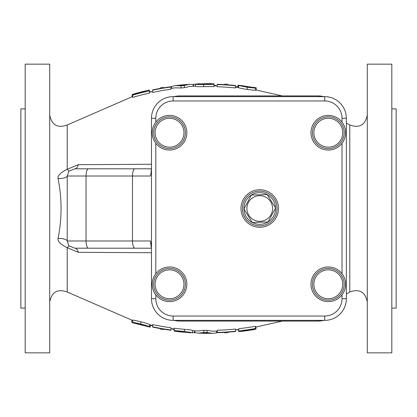 <?xml version="1.0" encoding="UTF-8"?>
<svg xmlns="http://www.w3.org/2000/svg" width="417" height="417" viewBox="0 0 417 417"><rect width="100%" height="100%" fill="white"/><g stroke="black" fill="none" stroke-linecap="round" stroke-linejoin="round"><path stroke-width="0.63" d="M318.885 118.183A17.321 17.321 0 0 0 320.428 148.144A17.321 17.321 0 0 0 345.604 131.829A17.321 17.321 0 0 0 318.885 118.183M320.459 120.607A14.433 14.433 0 0 0 321.742 145.575A14.433 14.433 0 0 0 342.722 131.975A14.433 14.433 0 0 0 320.459 120.607M169.943 115.4A17.321 17.321 0 0 0 154.321 141.019A17.321 17.321 0 0 0 184.314 141.738A17.321 17.321 0 0 0 169.943 115.4M169.875 118.287A14.433 14.433 0 0 0 156.855 139.632A14.433 14.433 0 0 0 181.848 140.232A14.433 14.433 0 0 0 169.875 118.287M391.818 108.9L396.15 108.9L396.15 308.1L391.818 308.1M391.818 64.155L391.818 352.845L367.283 352.845L367.283 64.155L391.818 64.155M367.283 115.102C365.245 125.105 359.412 128.405 349.785 124.996L349.785 292.004C359.412 288.595 365.245 291.89 367.283 301.898M49.717 64.155L49.717 352.845L25.182 352.845L25.182 64.155L49.717 64.155M25.182 308.1L20.85 308.1L20.85 108.9L25.182 108.9M323.894 96.629A28.867 28.867 0 0 0 317.483 95.91L180.352 95.91A28.867 28.867 0 0 0 173.936 96.629M173.936 320.371A28.867 28.867 0 0 0 180.352 321.09L317.483 321.09A28.867 28.867 0 0 0 323.894 320.371M317.483 95.91L320.105 96.03M151.48 248.193L74.836 248.193L151.48 248.193M78.26 252.311A7.219 3.795 -90 0 0 74.836 248.193L68.878 245.79L67.231 240.979L67.231 176.021L68.878 171.21L74.836 168.807L151.48 168.807L74.836 168.807A7.219 3.795 -90 0 0 78.26 164.689L67.215 169.307C60.616 172.502 57.562 175.583 58.057 178.544C62.05 198.518 62.05 218.487 58.057 238.456C57.567 241.422 60.616 244.503 67.215 247.693L78.26 252.311L151.486 252.738M151.486 248.652L150.443 241.24L151.178 243.955M151.173 173.065L150.454 175.557L150.891 174.4L151.486 168.348M68.878 171.21A7.219 0.417 41.8 0 0 67.215 169.307L67.215 124.996C57.588 128.405 51.755 125.105 49.717 115.102M151.486 164.262L78.26 164.689M150.438 240.979L86.038 240.979L86.038 176.021L67.231 176.021A7.219 2.544 -2.5 0 1 58.057 178.544M58.057 238.456A7.219 2.544 -177.5 0 1 67.231 240.979L86.038 240.979A7.219 2.471 90 0 0 88.503 248.193M68.878 245.79A7.219 0.417 -41.8 0 1 67.215 247.693L67.215 292.004C57.588 288.595 51.755 291.89 49.717 301.898M320.105 320.97L317.483 321.09M149.38 91.808L152.2 91.646M213.947 85.407A272.624 272.624 0 0 1 215.698 85.449L215.698 85.902M149.38 90.87L149.38 90.036L146.315 90.734A276.398 276.398 0 0 0 133.518 94.013L133.518 94.08A276.221 276.221 0 0 1 146.315 90.802L146.315 91.271A274.975 274.975 0 0 0 132.658 94.81L132.658 95.112A274.214 274.214 0 0 1 149.38 90.87L149.38 93.106A271.973 271.973 0 0 0 132.658 97.385L132.658 95.112M146.315 90.802L146.315 91.271M133.518 94.08L133.518 94.565M133.518 94.179A275.971 275.971 0 0 0 132.126 94.576L132.126 96.655M193.212 85.782A272.593 272.593 0 0 1 193.618 85.761M227.838 84.833L227.838 84.317L224.773 84.119L224.773 84.635A275.277 275.277 0 0 0 217.132 84.286L217.132 84.568A274.647 274.647 0 0 1 235.443 85.756L235.443 85.475A275.256 275.256 0 0 0 227.838 84.833M235.443 85.756L235.443 87.945A272.431 272.431 0 0 0 217.132 86.746L217.132 84.568M235.443 86.705L237.205 86.872A272.437 272.437 0 0 1 237.888 86.945M252.864 87.273L253.395 87.32A273.886 272.895 -90 0 1 256.283 87.815L256.283 89.999M251.581 87.179L247.145 86.924L241.495 85.834A274.073 273.239 90 0 0 238.576 85.511L247.271 87.231C253.494 88.018 256.215 88.253 255.423 87.919L242.543 85.746L238.43 85.266L251.581 87.179L251.581 87.466M255.423 87.919L255.423 90.124C256.168 90.453 253.453 90.223 247.271 89.431C242.631 88.774 239.733 88.195 238.576 87.695L238.576 85.511M238.43 85.266L237.888 85.235L237.888 87.382M238.576 87.461L235.443 87.132M163.287 87.893L163.287 87.361L160.222 87.888L160.222 88.42A275.126 275.126 0 0 0 152.586 89.895L152.586 90.187A274.469 274.469 0 0 1 170.892 87.017L170.892 86.736A275.189 275.189 0 0 0 163.287 87.893M152.586 90.187L152.586 92.412A272.244 272.244 0 0 1 170.892 89.217L170.892 87.017M213.947 84.484L213.947 83.692L210.887 83.655A276.408 276.408 0 0 0 207.348 83.65L195.484 84.187C195.646 84.5 198.388 84.594 203.704 84.474A274.673 274.673 0 0 1 213.947 84.484L213.947 86.663A272.457 272.457 0 0 0 203.704 86.653C198.497 86.752 195.755 86.658 195.484 86.361L195.484 84.187M197.152 83.921A148.025 79.423 90 0 1 197.611 83.885L200.15 83.781M193.618 86.21L193.618 84.375A148.025 79.423 90 0 1 195.839 84.057M198.633 84.057L204.32 83.734A276.294 276.294 0 0 1 210.887 83.708L210.887 84.182A275.251 275.251 0 0 0 203.579 84.213L198.633 84.057M210.887 83.708L210.887 84.182M171.595 88.3L171.595 86.449L175.296 85.641L181.03 85.808A274.615 274.615 0 0 1 184.34 85.495L189.73 84.281L193.212 84.396L193.212 86.23M182.755 85.386L181.134 85.188A132.616 47.012 -90 0 0 178.705 85.25A276.419 276.419 0 0 1 186.555 84.515A133.169 46.939 90 0 0 184.006 84.938L182.755 85.386M181.03 85.808L181.03 87.997L175.296 87.825L170.892 88.399M184.34 85.495L184.34 87.685A272.4 272.4 0 0 0 181.03 87.997M195.484 86.116L189.73 86.449L184.34 87.685M238.753 330.9L238.753 328.705A272.317 272.317 0 0 0 255.475 326.308L255.475 328.523A274.537 274.537 0 0 1 238.753 330.9L238.753 331.697L241.813 331.338A276.403 276.403 0 0 0 254.61 329.477L254.61 329.414A276.252 276.252 0 0 1 241.813 331.27L241.813 330.822A275.194 275.194 0 0 0 255.475 328.81L255.475 328.523M152.69 326.839L152.69 324.608A272.244 272.244 0 0 0 170.996 327.793L170.996 329.998A274.475 274.475 0 0 1 152.69 326.839L152.69 327.131A275.126 275.126 0 0 0 160.295 328.591L160.295 329.122L163.355 329.649L163.355 329.122A275.189 275.189 0 0 0 170.996 330.28L170.996 329.998M132.71 322.482L132.71 320.225C132.059 319.813 134.774 320.345 140.857 321.804C145.82 323.086 148.718 323.999 149.557 324.541L149.557 326.761C149.281 326.402 146.383 325.5 140.857 324.056C134.472 322.544 131.756 322.018 132.71 322.482L135.984 323.639L149.703 327.032L136.547 323.665L140.982 324.395L146.633 326.12A274.193 273.359 -90 0 0 149.557 326.761M149.557 324.786L152.69 325.458M217.241 332.427L217.241 330.248A272.431 272.431 0 0 0 235.548 329.044L235.548 331.234A274.647 274.647 0 0 1 217.241 332.427L217.241 332.709A275.277 275.277 0 0 0 224.846 332.359L224.846 332.875L227.906 332.677L227.906 332.161A275.256 275.256 0 0 0 235.548 331.515L235.548 331.234M174.181 330.415L174.181 328.221A272.379 272.379 0 0 0 184.429 329.326C188.833 329.659 191.575 330.045 192.649 330.493L192.649 332.662L184.429 331.51A274.6 274.6 0 0 1 174.181 330.415L174.181 331.223L177.246 331.583A276.408 276.408 0 0 0 180.785 331.958L192.649 332.662M192.649 330.738L198.403 331.009L203.793 330.347A272.457 272.457 0 0 0 207.103 330.384L212.832 331.161L217.241 331.056M238.753 329.993L235.834 329.826M174.181 329.477A272.395 272.395 0 0 1 172.435 329.248L172.435 328.815M241.813 331.27L241.813 330.822M254.61 329.414L254.61 328.956M256.002 327.048L256.002 329.081A276.038 276.038 0 0 1 254.61 329.321M194.921 331.307A272.588 272.588 0 0 1 194.515 331.286M152.69 325.849L150.923 325.495L150.923 325.083M135.27 323.43L134.733 323.326A273.761 272.77 90 0 1 131.845 322.508L131.845 320.266M136.547 323.665L136.547 323.363M149.703 327.032L150.24 327.126L150.24 324.937M190.976 332.756A147.686 79.246 -90 0 1 190.517 332.745L187.984 332.584M194.515 330.837L194.515 332.677A147.686 79.246 -90 0 1 192.289 332.761M177.246 331.051A275.21 275.21 0 0 0 184.549 331.786L189.495 332.464L183.814 332.193A276.289 276.289 0 0 1 177.246 331.525L177.246 331.051L177.246 331.525M216.538 331.077L216.538 332.912L212.832 333.324L207.103 332.563A274.673 274.673 0 0 1 203.793 332.526L198.403 333.173L194.921 332.693L194.921 330.858M205.378 332.802L206.994 333.167A134.086 47.533 90 0 0 209.423 333.355A276.419 276.419 0 0 1 201.573 333.272A133.893 47.189 -90 0 0 204.127 333.12L205.378 332.802M207.103 332.563L207.103 330.384M203.793 332.526L203.793 330.347M155.812 122.134L155.812 118.282A17.321 17.321 0 0 1 173.133 100.961L324.697 100.961L324.697 96.629L173.133 96.629A21.653 21.653 0 0 0 151.486 118.282L151.486 298.718A21.653 21.653 0 0 0 173.133 320.371L324.697 320.371A21.653 21.653 0 0 0 346.35 298.718L346.35 118.282A21.653 21.653 0 0 0 324.697 96.629A21.653 21.653 0 0 1 346.35 118.282L342.018 118.282L342.018 122.134M155.812 273.698L155.812 143.302A17.321 17.321 0 0 0 185.07 140.357A17.321 17.321 0 0 0 169.526 115.394M342.018 298.718A17.321 17.321 0 0 1 324.697 316.039L324.697 320.371A21.653 21.653 0 0 0 346.35 298.718L342.018 298.718L342.018 294.866A17.321 17.321 0 0 0 328.309 266.958M342.018 273.698L342.018 143.302A17.321 17.321 0 0 0 328.309 115.394M169.51 298.718A14.433 14.433 0 0 0 182.036 277.081A14.433 14.433 0 0 0 157.037 277.05A14.433 14.433 0 0 0 169.51 298.718M169.505 301.606A17.321 17.321 0 0 0 184.538 275.642A17.321 17.321 0 0 0 154.535 275.601A17.321 17.321 0 0 0 169.505 301.606A17.321 17.321 0 0 0 184.538 275.642A17.321 17.321 0 0 0 154.535 275.601A17.321 17.321 0 0 0 169.505 301.606M341.377 290.404A14.433 14.433 0 0 0 327.074 269.898A14.433 14.433 0 0 0 316.467 292.541A14.433 14.433 0 0 0 341.377 290.404M343.994 291.629A17.321 17.321 0 0 0 326.829 267.026A17.321 17.321 0 0 0 314.1 294.193A17.321 17.321 0 0 0 343.994 291.629A17.321 17.321 0 0 0 326.829 267.026A17.321 17.321 0 0 0 314.1 294.193A17.321 17.321 0 0 0 343.994 291.629M259.207 192.675A15.836 15.836 0 0 1 268.115 221.938A15.836 15.836 0 0 1 243.919 209.032A15.836 15.836 0 0 1 259.207 192.675M275.569 207.968L268.115 221.938L252.29 222.47L243.919 209.032L251.368 195.062L267.193 194.53L275.569 207.968L268.115 221.938L252.29 222.47L243.919 209.032L251.368 195.062L267.193 194.53L275.569 207.968M272.572 208.067A12.833 12.833 0 0 0 252.957 197.606A12.833 12.833 0 0 0 253.703 219.827A12.833 12.833 0 0 0 272.572 208.067M259.113 189.745A18.765 18.765 0 0 0 243.815 218.425A18.765 18.765 0 0 0 276.299 217.33A18.765 18.765 0 0 0 259.113 189.745M319.672 119.392A15.877 15.877 0 0 1 344.166 131.902A15.877 15.877 0 0 1 321.085 146.857A15.877 15.877 0 0 1 319.672 119.392M169.907 116.843A15.877 15.877 0 0 1 183.084 140.982A15.877 15.877 0 0 1 155.588 140.326A15.877 15.877 0 0 1 169.907 116.843M88.503 168.807A7.219 2.471 -90 0 0 86.038 176.021L132.486 176.021L132.486 240.979A7.219 2.471 90 0 0 134.957 248.193M134.957 168.807A7.219 2.471 -90 0 0 132.486 176.021L150.438 176.021M237.205 86.872L237.205 87.315M247.271 87.231L247.271 89.431M241.813 85.694L241.813 85.97M203.704 84.474L203.704 86.653M204.32 83.734L204.32 84.203M140.857 324.056L140.857 321.804M146.315 326.235L146.315 325.948M184.429 331.51L184.429 329.326M183.814 332.193L183.814 331.724M173.133 100.961L173.133 96.629A21.653 21.653 0 0 0 151.486 118.282L155.812 118.282M151.486 298.718A21.653 21.653 0 0 0 173.133 320.371L173.133 316.039A17.321 17.321 0 0 1 155.812 298.718L151.486 298.718M324.697 316.039L173.133 316.039M324.697 100.961A17.321 17.321 0 0 1 342.018 118.282M155.812 298.718L155.812 294.866M169.505 300.162A15.877 15.877 0 0 1 155.786 276.325A15.877 15.877 0 0 1 183.287 276.362A15.877 15.877 0 0 1 169.505 300.162M342.685 291.019A15.877 15.877 0 0 1 315.283 293.365A15.877 15.877 0 0 1 326.949 268.459A15.877 15.877 0 0 1 342.685 291.019M259.16 191.189A17.321 17.321 0 0 1 275.027 216.652A17.321 17.321 0 0 1 245.04 217.664A17.321 17.321 0 0 1 259.16 191.189M189.73 84.281L175.296 85.641M67.215 124.996L132.658 96.499M67.215 292.004L132.71 320.511M349.785 124.996L346.35 122.968M282.257 95.91L255.423 89.848M349.785 292.004L346.35 294.032M282.257 321.09L255.475 327.142M213.947 85.86L217.132 85.944M152.586 91.568L149.38 92.256M238.753 329.519L235.548 329.857M170.996 328.617L174.181 329.039M198.403 333.173L212.832 333.324"/></g></svg>
